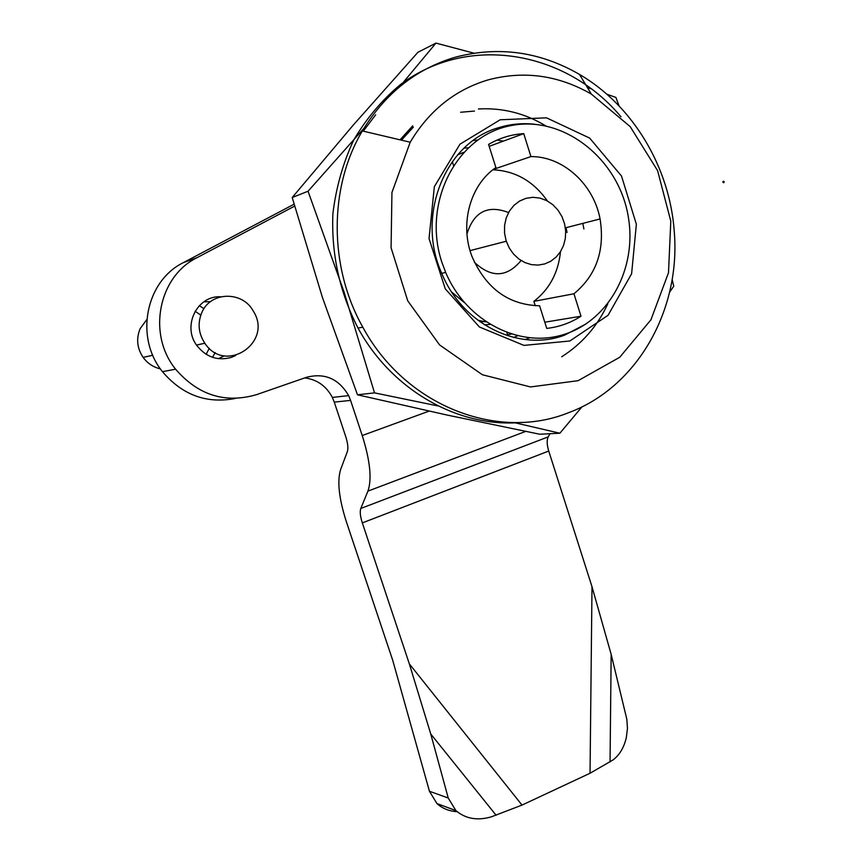 <?xml version="1.0" encoding="UTF-8"?>
<svg xmlns="http://www.w3.org/2000/svg" width="862" height="862" viewBox="0 0 862 862"><rect width="100%" height="100%" fill="white"/><g stroke="black" fill="none" stroke-linecap="round" stroke-linejoin="round"><path stroke-width="1.29" d="M525.238 339.553L529.43 337.904M583.886 228.969L582.82 223.387M503.44 141.088L497.051 140.086M477.656 139.978L473.13 140.592M580.999 316.225L573.952 293.77C596.342 275.247 605.049 250.303 600.071 218.948C593.681 184.339 563.155 156.313 530.927 156.582L523.74 133.642C511.241 134.44 499.518 138.039 488.571 144.428L495.887 167.551C469.952 185.039 459.327 224.583 472.182 256.951C486.222 288.651 508.688 304.932 539.601 305.784L546.756 328.4C559.104 327 570.525 322.938 580.999 316.225L544.795 322.216M510.994 334.079L507.492 334.628L511.188 334.133M441.84 262.167L445.665 272.403C466.59 322.022 520.476 348.916 564.782 334.197C609.262 319.931 636.867 268.384 628.452 217.774C619.487 159.341 563.457 114.355 510.056 125.798C456.375 136.153 422.143 202.893 441.84 262.167M506.156 240.864L509.291 248.073L513.547 254.085L518.827 258.988L524.883 262.565L531.412 264.623L538.114 265.097L544.644 263.955L550.721 261.261L556.044 257.156L560.375 251.833L563.511 245.551L565.31 238.591L565.677 231.285L564.621 223.991L562.013 216.685L558.005 210.145L552.811 204.671L546.68 200.587L539.935 198.088L532.932 197.312L526.014 198.314L519.57 201.051L513.935 205.382L509.399 211.093L506.231 217.87L504.582 225.359L504.561 233.171L506.156 240.864M474.434 262.296C491.372 278.124 506.921 277.532 521.079 260.529M508.558 212.537C487.795 204.606 473.928 211.729 466.956 233.914M535.259 305.751L533.869 301.355C549.45 289.266 558.328 272.704 560.483 251.661M573.952 293.77L533.869 301.355M530.927 156.582L493.441 169.351M547.37 200.943C533.481 181.235 515.325 170.848 492.892 169.771M523.74 133.642L489.174 146.335M463.465 152.412L457.636 154.858M452.281 161.603L453.444 165.224M451.742 292.132L464.187 302.443M506.867 332.657L507.492 334.628M203.82 301.84L210.533 301.635M224.357 355.834L218.345 358.667M201.719 312.787C210.285 291.442 242.384 290.656 253.288 311.085C273.491 342.268 225.391 374.819 204.822 343.238C198.486 333.497 197.452 323.336 201.719 312.787M146.777 319.597L140.14 328.67C136.056 338.637 137.047 348.216 143.124 357.374C147.542 363.387 153.307 367.223 160.429 368.893M212.505 357.321L215.198 352.59M203.971 308.661L199.305 305.676M195.114 311.236L200.781 315.136M209.272 348.323L206.137 354.304M294.61 206.126L197.032 257.673C158.371 276.551 147.09 334.251 175.611 369.195C198.163 395.259 225.144 403.739 256.553 394.645L306.495 377.297C324.737 372.643 338.788 378.741 348.625 395.604L350.586 400.388L334.273 402.123L345.716 436.528C347.849 443.24 348.388 448.262 347.354 451.591L340.63 469.488C337.01 481.233 338.971 498.764 346.481 522.103L392.727 660.324L429.448 791.262L448.24 798.018L455.879 810.582C465.555 818.803 477.365 820.893 491.329 816.842L522.016 805.086L590.039 773.246L612.914 760.015C619.476 755.155 623.948 747.677 626.329 737.56L627.461 728.358L626.846 719.307L611.158 654.366L592 586.71L548.738 451.041C546.853 444.781 546.68 440.051 548.221 436.872L549.999 433.715M334.273 402.123L332.355 397.436C326.321 386.047 317.13 379.539 304.771 377.901M294.071 204.208L183.498 262.554C145.57 281.066 134.504 337.505 162.476 371.673C182.356 395.076 206.654 403.998 235.369 398.438M350.586 400.388L362.234 435.536C370.143 460.707 372.05 479.24 367.923 491.124L360.801 508.461C359.734 511.575 360.251 516.392 362.32 522.9L409.353 663.912L430.741 733.971L448.24 798.018M457.14 811.692C449.102 811.185 442.368 808.481 436.948 803.567L429.448 791.262M220.683 296.776C197.161 295.31 181.957 326.105 196.859 345.543C206.115 357.18 217.612 361.124 231.35 357.385L235.638 355.543M480.069 321.849L483.959 321.601M463.993 148.199L468.077 147.79M566.097 227.687L567.024 232.514M517.394 335.857L513.677 337.473M489.928 324.468L484.422 324.802M485.952 321.925L477.893 320.255M474.466 111.069L460.631 112.254M515.023 422.8L559.869 433.22L539.774 434.232L447.572 415.161L357.482 394.796L322.431 297.476L292.207 197.517L353.269 125.076L417.908 52.291L435.957 43.1L399.634 86.75M292.207 197.517L308.046 191.235L344.1 292.121L374.517 392.878L438.241 405.991M363.893 128.373L308.046 191.235M357.482 394.796L374.517 392.878M363.279 131.164L375.649 114.818M669.612 292.164L673.75 286.238L672.155 279.482M559.869 433.22L582.001 406.832M473.852 53.142L435.957 43.1M619.078 105.929L615.867 97.395L606.88 94.238M592.075 89.142L587.399 87.558M400.033 139.827L412.693 125.863M478.432 108.978C502.427 107.631 524.818 113.234 545.614 125.787M487.655 80.026C523.536 70.372 558.08 75.048 591.3 94.055L630.187 126.606L657.598 170.633L670.798 221.157L668.503 272.737L650.907 319.834L619.724 357.277L578.1 380.681L530.507 386.941L482.386 374.744L439.609 344.951L407.737 300.838L391.079 247.75L391.941 192.495L410.193 142.219C429.05 110.692 454.867 89.96 487.655 80.026M500.175 119.775L546.508 117.835L589.662 138.092L621.513 176.053L636.361 224.26L631.609 273.739L608.055 315.309L569.836 340.996L523.956 345.393L479.358 326.957L445.245 288.813L429.039 238.537L434.34 186.688L459.942 144.213L500.175 119.775M534.699 124.247C522.706 122.932 510.95 123.999 499.443 127.447C445.234 141.939 415.441 215.791 441.904 273.75C462.959 325.071 520.034 352.31 564.858 335.027L586.235 323.832M607.839 303.758C597.528 326.062 582.141 343.733 561.701 356.771M521.79 422.391C459.651 428.242 392.361 391.111 358.021 328.088C339.606 292.153 331.234 254.031 332.894 213.711C336.029 187.636 342.957 163.112 353.679 140.118C366.382 118.514 381.963 100.003 400.421 84.584C468.195 33.456 566.075 50.847 620.985 116.812M413.372 127.091L401.476 140.161M455.664 57.107C498.721 45.891 539.989 51.655 579.479 74.401C633.344 105.8 669.946 167.896 674.289 231.889C680.786 310.363 637.04 387.534 568.284 412.812C497.374 441.355 405.14 405.84 362.794 327.14C328.81 266.951 328.67 187.313 362.363 130.949C385.185 93.322 416.281 68.712 455.664 57.107M723.768 182.755L722.819 182.184L723.38 181.182M724.317 181.72L722.992 182.141L724.317 181.72M430.741 733.971L496.135 815.28M183.498 262.554L197.032 257.673M522.016 805.086L409.353 663.912M367.923 491.124L525.648 431.42M548.221 436.872L360.801 508.461M362.32 522.9L548.738 451.041M592 586.71L590.039 773.246M429.06 411.131L362.234 435.536M610.048 762.008L611.158 654.366M445.665 272.403L441.732 273.351M506.274 241.241L470.059 250.626M600.071 218.948L565.364 227.87M196.536 345.069L204.822 343.238M143.124 357.374L152.79 355.252M455.879 810.582L436.948 803.567M162.476 371.673L175.611 369.195M348.625 395.604L332.355 397.436M410.193 142.219L362.363 130.949M591.3 94.055L579.479 74.401M362.794 327.14L358.021 328.088"/></g></svg>
